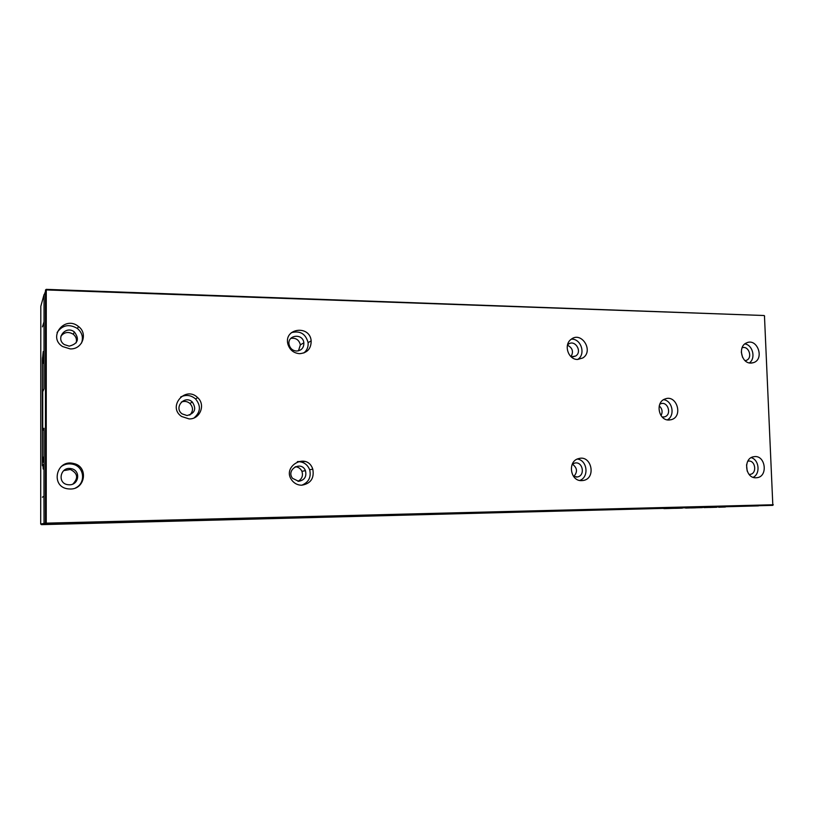 <?xml version="1.0" encoding="UTF-8"?>
<svg xmlns="http://www.w3.org/2000/svg" width="814" height="814" viewBox="0 0 814 814"><rect width="100%" height="100%" fill="white"/><g stroke="black" fill="none" stroke-linecap="round" stroke-linejoin="round"><path stroke-width="1.22" d="M773.3 504.761L46.235 523.148L46.205 523.87L772.832 505.352L764.468 315.985L772.832 505.352L44.76 524.104L44.027 523.422L44.007 428.266L42.725 430.331L42.735 391.656L44.017 388.838L44.098 295.085L46.235 289.357L45.492 290.018L45.452 523.178L46.205 523.87L44.76 524.104M746.55 464.784L747.181 471.103M572.405 464.184C577.299 467.806 577.767 471.917 573.789 476.505M295.248 466.737C298.341 466.971 300.559 468.498 301.913 471.337C303.286 475.742 301.974 479.059 297.985 481.288M63.655 470.655L70.299 469.464C77.737 473.168 78.602 478.022 72.904 484.025M764.641 316.097L764.122 315.517L46.276 289.926L46.235 523.148L44.027 523.422M747.781 461.202L748.178 461.131C755.494 459.696 757.407 473.799 749.969 474.389L749.094 474.42M572.171 464.367L574.552 463.135C582.651 460.765 585.714 475.671 577.391 476.963L573.514 476.373M298.646 481.308L292.572 478.347C285.633 469.658 301.343 460.317 305.433 470.645C306.847 476.617 304.589 480.168 298.646 481.308M69.383 484.798L67.877 484.696C56.644 483.323 60.48 465.913 71.367 468.701C80.912 470.37 79.121 485.073 69.383 484.798M741.3 352.024L742.541 357.265M567.439 345.207C572.557 347.822 573.748 351.658 571.001 356.705M60.908 336.202C64.326 332.041 68.447 331.39 73.28 334.249C76.078 336.599 77.035 339.469 76.16 342.836M290.781 338.39C295.838 337.657 299.033 339.814 300.376 344.851L298.463 350.854M751.23 457.651C759.187 459.778 760.581 473.84 753.174 477.319M577.35 459.055C587.382 460.164 589.305 477.208 579.741 480.453M297.354 461.68C303.276 461.518 307.387 464.214 309.676 469.759C311.355 477.177 308.73 482.326 301.791 485.215M61.07 466.656C64.591 464.122 68.478 463.319 72.731 464.224C84.157 466.432 86.253 482.824 75.743 487.84M299.633 353.683C293.64 353.154 289.733 349.969 287.902 344.139C283.567 328.144 309.89 324.603 311.172 340.873C311.172 348.667 307.326 352.94 299.633 353.683M571.367 339.153C581.176 338.471 586.121 354.456 577.655 359.473C568.223 359.788 563.329 344.749 571.072 339.367C581.41 330.749 594.149 351.007 582.814 357.967L577.614 359.473L582.814 357.967M668.904 420.024C658.506 420.573 655.097 402.136 665.018 398.992C676.627 394.088 683.516 416.392 671.408 419.648L668.904 420.024M189.092 418.915L181.522 416.453C167.104 406.624 185.541 385.317 197.67 397.639C205.881 404.762 200.02 419.413 189.092 418.915M301.75 485.215C298.168 485.205 295.146 483.872 292.674 481.216C279.996 467.165 306.949 451.2 312.79 469.149C314.418 478.266 310.734 483.628 301.75 485.215M581.715 480.626C570.115 481.42 567.307 461.029 578.662 458.597C591.615 454.599 596.55 478.601 583.16 480.494L581.715 480.626M755.972 477.777C745.044 478.51 742.989 457.916 753.856 456.725C765.496 454.344 768.569 476.882 756.705 477.726L755.972 477.777M750.823 363.085C741.259 363.431 737.657 346.215 746.591 342.887C757.203 337.708 764.834 358.811 753.733 362.576L750.823 363.085M70.309 489.011L68.152 488.878C49.949 486.945 56.186 458.709 73.687 463.522C88.614 466.381 85.612 489.407 70.309 489.011M70.126 348.891L62.546 346.53C47.273 337.057 64.906 315.059 78.459 326.485C88.288 333.486 82.316 349.674 70.126 348.891M764.122 315.517L46.235 289.357M742.042 347.843C748.707 345.095 753.082 358.038 746.285 360.378L745.075 360.683M567.49 345.004L568.294 344.271C574.806 338.97 582.753 351.577 575.712 356.003L571.153 356.847M69.2 346.143L64.337 344.587C54.945 338.604 65.832 324.959 74.369 331.949C79.68 339.112 77.961 343.844 69.2 346.143M296.581 351.048C292.725 350.702 290.252 348.636 289.153 344.861C286.67 334.981 302.849 332.763 303.856 342.796C303.948 347.812 301.516 350.559 296.581 351.048M291.341 332.672C300.081 330.423 305.667 333.75 308.099 342.663C308.445 346.886 307.031 350.325 303.866 352.971M663.583 399.694C672.537 400.651 675.345 415.822 667.317 419.871M180.677 396.967C186.05 394.434 191.015 395.095 195.574 398.952C201.109 405.799 200.61 412.118 194.098 417.908M744.861 343.925C752.838 344.963 756.023 358.425 749.358 362.922M57.092 332.509C62.393 324.99 69.19 323.667 77.472 328.53C82.163 332.651 83.496 337.525 81.492 343.142M659.808 404.161L660.592 403.795C667.887 400.793 672.201 414.723 664.631 416.839L662.189 417.033M187.027 415.547L182.102 413.878C173.372 407.661 184.656 394.587 192.308 402.004C196.713 408.893 194.953 413.41 187.027 415.547M659.228 405.901C662.27 408.689 662.871 411.925 661.029 415.608M181.38 402.035C184.503 400.854 187.352 401.343 189.937 403.469C193.396 407.438 193.335 411.314 189.754 415.089M44.017 388.817L42.43 391.646L42.44 361.314L43.03 359.717L43.223 363.268L44.027 357.061L44.017 388.817M42.44 430.81L44.007 428.286L43.997 460.337L43.376 461.029L43.183 457.142L42.399 462.138L42.44 430.81M44.048 462.118L42.399 462.138M44.027 461.029L43.376 461.029M44.048 461.457L43 461.467M41.433 524.643L40.7 524.002L43.946 523.443L44.678 524.114L758.465 505.891L41.433 524.643L44.678 524.023M111.966 522.639L107.835 522.751L111.966 522.639M98.514 522.975L101.628 522.903L98.514 522.975M100.804 522.924L99.878 522.964L100.804 522.924M99.237 522.975L98.229 522.995L99.237 522.975M88.97 523.229L88.38 523.249L88.97 523.229M87.281 523.27L89.326 523.209L87.281 523.27M88.136 523.249L87.22 523.29L88.136 523.249M85.551 523.321L86.325 523.3L85.551 523.321M91.158 523.158L90.018 523.209L91.158 523.158M93.437 523.097L97.67 523.015L93.437 523.097M90.639 523.209L89.886 523.229L90.639 523.199M65.73 523.829L66.504 523.789L65.73 523.829M67.481 523.789L69.739 523.728L67.481 523.789M66.514 523.809L70.065 523.697L66.494 523.789M74.756 523.575L76.587 523.544L74.756 523.575M73.382 523.636L70.899 523.697L73.382 523.636M76.526 523.555L77.625 523.504L76.526 523.555M80.952 523.422L83.832 523.361L80.952 523.422M83.313 523.371L82.672 523.392L83.313 523.371M82.01 523.412L84.768 523.331L82.031 523.392M686.171 508.068L691.391 507.885L686.171 508.068M682.447 508.109L675.508 508.343L682.447 508.109M664.784 508.628L673.524 508.343L664.784 508.628M673.361 508.363L676.821 508.272L673.361 508.363M716.778 507.264L709.716 507.478L716.778 507.264M704.303 507.59L709.747 507.417L704.303 507.59M694.098 507.814L698.483 507.712L694.098 507.814M691.127 507.936L695.756 507.824L691.127 507.936M694.169 507.855L694.922 507.824L694.169 507.844M699.002 507.702L702.401 507.621L699.002 507.702M57.407 524.023L59.626 523.972L57.407 524.013M49.451 524.226L51.882 524.175L49.451 524.226M725.376 507.01L718.742 507.244L725.376 507.01M66.575 523.799L69.282 523.728L66.575 523.778M40.7 524.002L40.812 306.329L44.037 294.607L44.037 321.774L42.45 326.862L44.037 321.795L44.027 352.727L43.417 355.087L43.223 351.556L42.389 359.676L42.348 464.672L42.399 465.75L42.989 465.109L43.183 469.017L43.997 464.041L43.987 496.235L42.389 497.181L43.946 496.265L44.048 523.433M305.097 461.507L297.629 461.579M73.372 463.756L66.036 463.827M43.407 464.662L42.348 464.672M44.078 355.097L43.417 355.087M44.068 356.145L43.03 356.125M43.753 357.773L42.44 357.753M43.366 359.686L42.389 359.676M43.488 358.496L42.409 358.475M690.038 507.936L685.53 508.058L690.038 507.936M681.786 508.16L676.739 508.312L681.786 508.16M671.855 508.394L665.862 508.567L671.855 508.394M669.474 508.485L663.909 508.638L669.474 508.485M708.373 507.468L703.907 507.59L708.373 507.468M58.822 524.002L55.932 524.074L58.822 524.002M577.391 476.963L576.302 477.065M305.433 470.645L301.913 471.337M71.367 468.701L70.299 469.464M746.285 360.378L745.054 360.663M575.712 356.003L572.374 357M74.369 331.949L73.28 334.249M303.856 342.796L300.376 344.851M756.125 477.767L756.705 477.726M581.603 480.626L583.16 480.494M309.676 469.759L312.79 469.149M72.731 464.224L73.687 463.522M308.099 342.663L311.172 340.873M669.169 420.024L671.408 419.648M195.574 398.952L197.67 397.639M751.526 363.075L753.733 362.576M77.472 328.53L78.459 326.485M664.631 416.839L663.166 417.094M192.308 402.004L189.937 403.469"/></g></svg>
